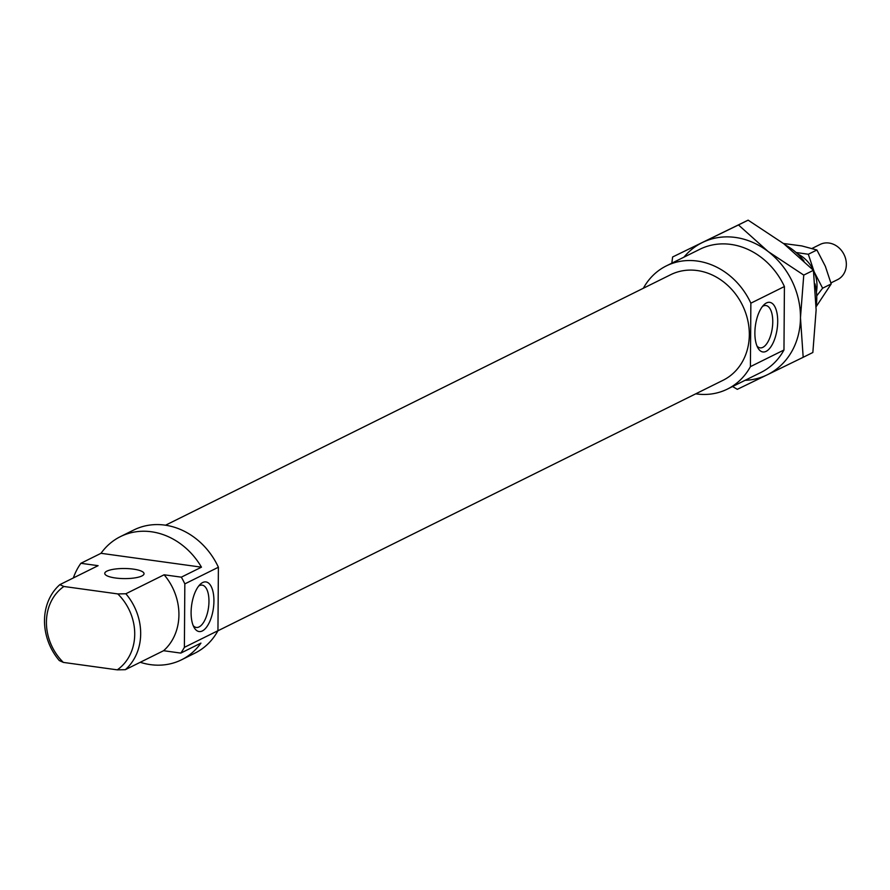 <?xml version="1.0" encoding="UTF-8"?>
<svg xmlns="http://www.w3.org/2000/svg" width="890" height="890" viewBox="0 0 890 890"><rect width="100%" height="100%" fill="white"/><g stroke="black" fill="none" stroke-linecap="round" stroke-linejoin="round"><path stroke-width="1.33" d="M812.014 248.455L820.135 244.427A19.647 16.91 63.6 0 1 839.871 248.688A19.647 16.91 63.6 0 1 845.5 270.037A19.647 16.91 63.6 0 1 837.59 279.627L830.937 282.92M671.828 263.162L672.618 256.988L738.466 224.947L768.115 251.503A73.659 63.424 -116.4 0 0 735.396 237.441A73.659 63.424 -116.4 0 0 702.544 242.447A73.659 63.424 -116.4 0 0 683.954 257.154M745.041 380.33A73.659 63.424 -116.4 0 0 767.258 374.801L737.321 389.33L732.57 386.527M803.181 357.291L767.258 374.801A73.659 63.424 -116.4 0 0 800.466 317.685A73.659 63.424 -116.4 0 0 768.115 251.503L803.759 275.099L800.466 317.685L803.181 357.291L812.848 352.496L816.13 309.92L813.427 270.304L783.779 243.738L748.134 220.153L672.618 256.988M748.134 220.153L738.466 224.947M813.427 270.304L803.759 275.099M816.13 306.716L831.204 283.932L825.353 266.31L816.909 249.99L801.834 245.929L783.467 243.504M796.094 252.504L808.32 254.251L814.172 271.862A31.918 27.49 -116.4 0 0 804.549 258.523A31.918 27.49 -116.4 0 0 797.607 253.884M816.43 291.842A31.918 27.49 -116.4 0 0 814.172 271.862L822.616 288.193L816.731 295.88M816.909 249.99L808.32 254.251M831.204 283.932L822.616 288.193M783.968 350.004L750.415 366.647L750.86 303.178L784.413 286.536L783.968 350.004A68.752 59.196 63.6 0 1 760.972 372.443L727.408 389.086A68.752 59.196 63.6 0 1 695.735 393.825M750.415 366.647A68.752 59.196 63.6 0 1 727.408 389.086M165.54 525.211L670.682 274.699A58.929 50.741 63.6 0 1 723.292 281.685A58.929 50.741 63.6 0 1 749.324 334.729A58.929 50.741 63.6 0 1 723.047 380.286L217.905 630.799M106.911 571.135A19.647 5.051 0.4 0 0 104.753 573.416A19.647 5.051 0.4 0 0 119.772 578.433A19.647 5.051 0.4 0 0 141.877 575.975A19.647 5.051 0.4 0 0 144.035 573.694A19.647 5.051 0.4 0 0 129.017 568.677A19.647 5.051 0.4 0 0 106.911 571.135M217.95 630.71L184.386 647.353L184.831 583.885L218.395 567.241L217.95 630.71A68.752 59.196 63.6 0 1 194.943 653.138L181.527 659.802A68.752 59.196 63.6 0 1 140.253 662.282M184.386 647.353A68.752 59.196 63.6 0 1 180.804 653.093L200.94 643.103A68.752 59.196 63.6 0 1 181.527 659.802M193.208 625.625A21.36 9.367 97.9 0 0 196.312 627.45A21.36 9.367 97.9 0 0 199.082 626.927A21.36 9.367 97.9 0 0 208.839 604.499A21.36 9.367 97.9 0 0 202.152 585.131A21.36 9.367 97.9 0 0 199.371 585.642A21.36 9.367 97.9 0 0 198.681 586.043M202.341 630.943A25.042 10.992 -82.1 0 1 194.209 627.661A25.042 10.992 -82.1 0 1 191.628 605.233A25.042 10.992 -82.1 0 1 200.183 584.352A25.042 10.992 -82.1 0 1 202.675 582.538A25.042 10.992 -82.1 0 1 213.923 601.084A25.042 10.992 -82.1 0 1 202.341 630.943M766.123 351.35A25.042 10.992 -82.1 0 1 757.991 348.068A25.042 10.992 -82.1 0 1 755.41 325.64A25.042 10.992 -82.1 0 1 763.976 304.758A25.042 10.992 -82.1 0 1 766.468 302.945A25.042 10.992 -82.1 0 1 777.704 321.49A25.042 10.992 -82.1 0 1 766.123 351.35M757.001 346.032A21.36 9.367 97.9 0 0 760.093 347.857A21.36 9.367 97.9 0 0 762.875 347.334A21.36 9.367 97.9 0 0 772.631 324.906A21.36 9.367 97.9 0 0 765.945 305.537A21.36 9.367 97.9 0 0 763.164 306.049A21.36 9.367 97.9 0 0 762.463 306.449M814.995 283.832A54.023 46.514 63.6 0 1 816.764 298.517A54.023 46.514 63.6 0 1 816.13 306.505M785.625 245.173A54.023 46.514 63.6 0 1 804.004 261.015M63.357 662.405A49.595 42.709 63.6 0 1 46.425 622.066A49.595 42.709 63.6 0 1 63.891 586.477L59.852 584.641A54.023 46.514 -116.4 0 0 44.5 620.519A54.023 46.514 -116.4 0 0 59.319 660.569L63.357 662.405L117.258 669.847L125.323 669.692A54.023 46.514 -116.4 0 0 140.676 633.802A54.023 46.514 -116.4 0 0 125.857 593.764L117.791 593.919A49.595 42.709 63.6 0 1 134.724 634.259A49.595 42.709 63.6 0 1 117.258 669.847M125.323 669.692L163.582 650.712L180.804 653.093M59.852 584.641L98.1 565.673L80.879 563.292L101.015 553.302L201.463 567.175L181.326 577.165L164.116 574.784A54.023 46.514 63.6 0 1 178.923 614.834A54.023 46.514 63.6 0 1 163.582 650.712M164.116 574.784L125.857 593.764M117.791 593.919L63.891 586.477M181.326 577.165A68.752 59.196 63.6 0 1 184.831 583.885M73.347 577.944A68.752 59.196 63.6 0 1 80.879 563.292M101.015 553.302A68.752 59.196 63.6 0 1 120.428 536.614A68.752 59.196 63.6 0 1 201.463 567.175M120.428 536.614L133.856 529.962A68.752 59.196 63.6 0 1 218.395 567.241M643.37 288.238A68.752 59.196 63.6 0 1 666.321 265.899L699.885 249.256A68.752 59.196 63.6 0 1 784.413 286.536M666.321 265.899A68.752 59.196 63.6 0 1 750.86 303.178"/></g></svg>
